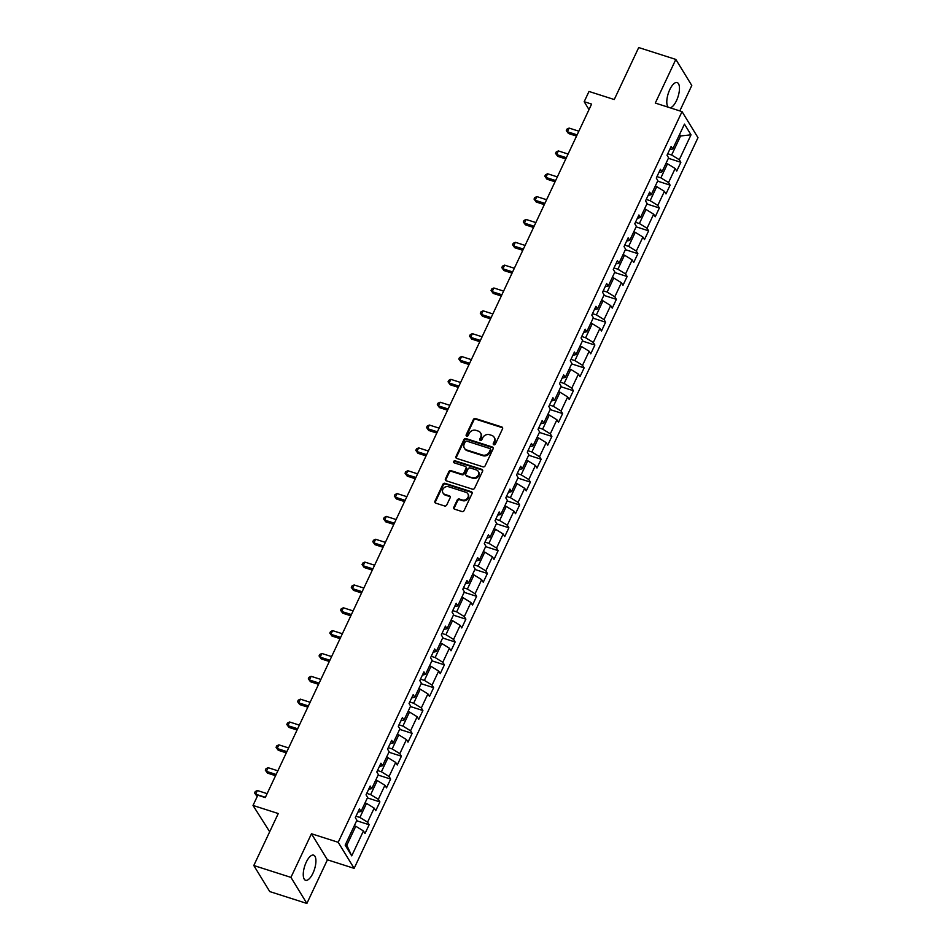 <?xml version="1.0" encoding="UTF-8"?>
<svg xmlns="http://www.w3.org/2000/svg" width="951" height="951" viewBox="0 0 951 951"><rect width="100%" height="100%" fill="white"/><g stroke="black" fill="none" stroke-linecap="round" stroke-linejoin="round"><path stroke-width="1.43" d="M493.854 444.795A1.165 1.01 -31.5 0 0 495.352 444.117L502.532 428.853A1.664 1.45 -31.5 0 0 501.748 426.94L475.512 418.559A1.664 1.45 -31.5 0 0 473.384 419.522L466.192 434.797A1.165 1.01 -31.5 0 0 468.237 435.451L469.164 433.478A5.314 4.636 -31.5 0 1 475.999 430.363L478.187 431.065A5.314 4.636 -31.5 0 1 480.552 432.883A5.314 4.636 -31.5 0 1 480.683 437.151L479.756 439.136A1.165 1.01 -31.5 0 0 481.788 439.778L482.728 437.805A5.314 4.636 -31.5 0 1 489.551 434.702L491.738 435.403A5.314 4.636 -31.5 0 1 494.104 437.222A5.314 4.636 -31.5 0 1 494.235 441.49L493.307 443.463A1.165 1.01 -31.5 0 0 493.854 444.795M312.95 873.22A13.207 5.147 107.7 0 0 313.604 855.139A13.207 5.147 107.7 0 0 306.222 862.224A13.207 5.147 107.7 0 0 305.568 880.293A13.207 5.147 107.7 0 0 312.95 873.22M670.122 107.796A13.207 5.147 107.7 0 0 676.494 100.651A13.207 5.147 107.7 0 0 677.148 82.571A13.207 5.147 107.7 0 0 669.766 89.656A13.207 5.147 107.7 0 0 668.244 107.201M453.805 507.275A1.664 1.45 -31.5 0 0 454.59 509.177L461.948 511.531A1.664 1.45 -31.5 0 0 464.088 510.556L472.065 493.593A1.664 1.45 -31.5 0 0 471.28 491.691L445.044 483.31A1.664 1.45 -31.5 0 0 442.916 484.273L434.928 501.236A1.664 1.45 -31.5 0 0 435.713 503.138L444.604 505.98A1.664 1.45 -31.5 0 0 446.732 505.017L450.156 497.753A1.664 1.45 -31.5 0 0 449.371 495.851L444.961 494.437A4.446 3.875 -31.5 0 1 448.587 486.746L465.859 492.273A4.446 3.875 -31.5 0 1 462.234 499.964L459.357 499.037A1.664 1.45 -31.5 0 0 457.229 500.012L453.805 507.275L454.233 507.977A1.664 1.45 -31.5 0 0 454.126 508.928M679.822 110.898L691.781 85.483L675.828 59.426L638.703 47.55L614.251 99.534L589.002 91.462L584.176 101.709L591.605 104.087L265.27 797.58L257.84 795.202L253.014 805.449L269.692 831.756M290.935 877.381L306.876 903.45L327.417 859.811L311.464 833.754L290.935 877.381L253.798 865.517L278.263 813.533L253.014 805.449M311.464 833.754L338.199 842.301L682.033 111.612L697.986 137.669L354.141 868.358L338.199 842.301M675.828 59.426L655.298 103.065L682.033 111.612M482.989 466.834A1.664 1.45 -31.5 0 0 485.117 465.859L493.105 448.896A1.664 1.45 -31.5 0 0 492.321 446.994L466.085 438.601A1.664 1.45 -31.5 0 0 463.945 439.576L455.969 456.539A1.664 1.45 -31.5 0 0 456.742 458.441L482.989 466.834M482.585 471.244L474.597 488.208A1.664 1.45 -31.5 0 1 472.469 489.183L446.233 480.79A1.664 1.45 -31.5 0 1 445.448 478.888L448.86 471.625A1.664 1.45 -31.5 0 1 451 470.65L461.639 474.062A1.664 1.45 -31.5 0 0 463.767 473.087L466.038 468.272A1.664 1.45 -31.5 0 0 465.253 466.37L454.174 462.828A1.165 1.01 -31.5 0 1 455.125 460.819L481.8 469.342A1.664 1.45 -31.5 0 1 482.585 471.244M306.876 903.45L269.751 891.574L253.798 865.517M369.143 824.743L367.573 822.175L374.183 808.112L375.752 810.692L379.889 801.895L378.32 799.327L384.929 785.276L386.51 787.844L390.635 779.059L389.066 776.492L395.687 762.429L397.256 764.996L401.393 756.211L399.812 753.644L406.434 739.581L408.003 742.16L412.14 733.376L410.57 730.796L417.18 716.745L418.749 719.313L422.886 710.528L421.317 707.96L427.926 693.897L429.507 696.465L433.632 687.68L432.063 685.112L438.673 671.061L440.254 673.629L444.39 664.844L442.809 662.265L449.431 648.213L451 650.781L455.137 641.996L453.568 639.429L460.177 625.366L461.746 627.945L465.883 619.16L464.314 616.581L470.923 602.53L472.504 605.098L476.629 596.313L475.06 593.745L481.67 579.682L483.251 582.25L487.387 573.465L485.806 570.897L492.428 556.834L493.997 559.414L498.134 550.629L496.553 548.049L503.174 533.998L504.743 536.566L508.88 527.781L507.311 525.214L513.92 511.151L515.501 513.73L519.626 504.933L518.057 502.366L524.667 488.315L526.248 490.882L530.385 482.098L528.804 479.53L535.425 465.467L536.994 468.035L541.131 459.25L539.55 456.682L546.171 442.619L547.74 445.199L551.877 436.414L550.308 433.834L556.917 419.783L558.499 422.351L562.623 413.566L561.054 410.998L567.664 396.936L569.245 399.503L573.382 390.718L571.801 388.151L578.422 374.1L579.991 376.667L584.128 367.882L582.547 365.303L589.168 351.252L590.737 353.82L594.874 345.035L593.305 342.467L599.915 328.404L601.484 330.984L605.621 322.199L604.051 319.619L610.661 305.568L612.242 308.136L616.379 299.351L614.798 296.783L621.419 282.72L622.988 285.288L627.125 276.503L625.544 273.936L632.165 259.885L633.735 262.452L637.871 253.667L636.302 251.088L642.912 237.037L644.481 239.604L648.618 230.82L647.049 228.252L653.658 214.189L655.239 216.769L659.364 207.984L657.795 205.404L664.416 191.353L665.985 193.921L670.122 185.136L668.541 182.568L675.162 168.505L676.732 171.073L680.868 162.288L679.299 159.72L691.008 134.828L684.458 124.117L672.737 149.01L671.168 146.442L667.031 155.227L668.612 157.795L661.991 171.858L660.422 169.278L656.285 178.075L657.854 180.642L651.245 194.693L649.676 192.126L645.539 200.911L647.108 203.478L640.498 217.541L638.917 214.974L634.793 223.758L636.362 226.326L629.74 240.389L628.171 237.809L624.034 246.594L625.615 249.174L618.994 263.225L617.425 260.657L613.288 269.442L614.857 272.01L608.248 286.073L606.679 283.505L602.542 292.29L604.111 294.858L597.501 308.909L595.92 306.341L591.795 315.126L593.365 317.705L586.743 331.756L585.174 329.189L581.037 337.974L582.618 340.541L575.997 354.604L574.428 352.025L570.291 360.809L571.86 363.389L565.251 377.44L563.681 374.872L559.545 383.657L561.114 386.225L554.504 400.288L552.923 397.72L548.798 406.505L550.367 409.073L543.746 423.136L542.177 420.556L538.04 429.341L539.621 431.92L533 445.971L531.431 443.404L527.294 452.189L528.863 454.756L522.254 468.819L520.684 466.24L516.548 475.036L518.117 477.604L511.507 491.655L509.926 489.087L505.801 497.872L507.37 500.44L500.761 514.503L499.18 511.935L495.043 520.72L496.624 523.288L490.003 537.351L488.434 534.771L484.297 543.556L485.866 546.136L479.256 560.187L477.687 557.619L473.55 566.404L475.12 568.971L468.51 583.034L466.929 580.467L462.804 589.251L464.373 591.819L457.764 605.87L456.183 603.303L452.046 612.087L453.627 614.667L447.006 628.718L445.437 626.15L441.3 634.935L442.881 637.503L436.259 651.566L434.69 648.986L430.553 657.771L432.123 660.351L425.513 674.402L423.932 671.834L419.807 680.619L421.376 683.187L414.767 697.249L413.186 694.682L409.049 703.467L410.63 706.034L404.009 720.097L402.439 717.518L398.303 726.302L399.884 728.882L393.262 742.933L391.693 740.365L387.556 749.15L389.125 751.718L382.516 765.781L380.935 763.201L376.81 771.986L378.379 774.566L371.77 788.617L370.189 786.049L366.052 794.834L367.633 797.402L361.011 811.465L359.442 808.897L355.305 817.682L356.887 820.249L345.165 845.142L351.715 855.852L363.437 830.96L365.006 833.528L369.143 824.743L356.649 820.749M365.029 802.917L366.515 803.393L359.906 817.456L355.995 816.208M359.906 817.456L367.573 822.175M366.515 803.393L374.183 808.112M361.011 811.465L357.909 812.142M375.788 780.082L377.274 780.557L370.652 794.608L366.753 793.36M370.652 794.608L378.32 799.327M377.274 780.557L384.929 785.276M371.77 788.617L368.667 789.294M386.534 757.234L388.02 757.709L381.399 771.772L377.499 770.524M381.399 771.772L389.066 776.492M388.02 757.709L395.687 762.429M382.516 765.781L379.413 766.458M397.28 734.398L398.766 734.873L392.157 748.924L388.246 747.676M392.157 748.924L399.812 753.644M398.766 734.873L406.434 739.581M393.262 742.933L390.16 743.611M408.027 711.55L409.512 712.026L402.903 726.077L398.992 724.828M402.903 726.077L410.57 730.796M409.512 712.026L417.18 716.745M404.009 720.097L400.906 720.763M418.785 688.702L420.259 689.178L413.649 703.241L409.75 701.993M413.649 703.241L421.317 707.96M420.259 689.178L427.926 693.897M414.767 697.249L411.664 697.927M429.531 665.866L431.017 666.342L424.396 680.393L420.497 679.145M424.396 680.393L432.063 685.112M431.017 666.342L438.673 671.061M425.513 674.402L422.41 675.079M440.277 643.019L441.763 643.494L435.154 657.557L431.243 656.309M435.154 657.557L442.809 662.265M441.763 643.494L449.431 648.213M436.259 651.566L433.157 652.231M451.024 620.183L452.51 620.646L445.9 634.709L441.989 633.461M445.9 634.709L453.568 639.429M452.51 620.646L460.177 625.366M447.006 628.718L443.903 629.396M461.782 597.335L463.256 597.81L456.646 611.862L452.747 610.613M456.646 611.862L464.314 616.581M463.256 597.81L470.923 602.53M457.764 605.87L454.661 606.548M472.528 574.487L474.014 574.963L467.393 589.026L463.494 587.777M467.393 589.026L475.06 593.745M474.014 574.963L481.67 579.682M468.51 583.034L465.408 583.712M483.274 551.651L484.76 552.127L478.139 566.178L474.24 564.93M478.139 566.178L485.806 570.897M484.76 552.127L492.428 556.834M479.256 560.187L476.154 560.864M494.021 528.804L495.507 529.279L488.897 543.342L484.986 542.094M488.897 543.342L496.553 548.049M495.507 529.279L503.174 533.998M490.003 537.351L486.9 538.016M504.779 505.956L506.253 506.431L499.644 520.494L495.744 519.246M499.644 520.494L507.311 525.214M506.253 506.431L513.92 511.151M500.761 514.503L497.658 515.18M515.525 483.12L517.011 483.595L510.39 497.646L506.491 496.398M510.39 497.646L518.057 502.366M517.011 483.595L524.667 488.315M511.507 491.655L508.405 492.333M526.272 460.272L527.757 460.748L521.136 474.811L517.237 473.562M521.136 474.811L528.804 479.53M527.757 460.748L535.425 465.467M522.254 468.819L519.151 469.497M537.018 437.436L538.504 437.912L531.894 451.963L527.983 450.715M531.894 451.963L539.55 456.682M538.504 437.912L546.171 442.619M533 445.971L529.897 446.649M547.776 414.588L549.25 415.064L542.641 429.115L538.741 427.867M542.641 429.115L550.308 433.834M549.25 415.064L556.917 419.783M543.746 423.136L540.655 423.801M558.522 391.741L560.008 392.216L553.387 406.279L549.488 405.031M553.387 406.279L561.054 410.998M560.008 392.216L567.664 396.936M554.504 400.288L551.402 400.965M569.269 368.905L570.755 369.38L564.133 383.431L560.234 382.183M564.133 383.431L571.801 388.151M570.755 369.38L578.422 374.1M565.251 377.44L562.148 378.118M580.015 346.057L581.501 346.533L574.891 360.595L570.98 359.347M574.891 360.595L582.547 365.303M581.501 346.533L589.168 351.252M575.997 354.604L572.894 355.282M590.773 323.221L592.247 323.685L585.638 337.748L581.739 336.499M585.638 337.748L593.305 342.467M592.247 323.685L599.915 328.404M586.743 331.756L583.652 332.434M601.519 300.373L603.005 300.849L596.384 314.9L592.485 313.652M596.384 314.9L604.051 319.619M603.005 300.849L610.661 305.568M597.501 308.909L594.399 309.586M612.266 277.526L613.752 278.001L607.13 292.064L603.231 290.816M607.13 292.064L614.798 296.783M613.752 278.001L621.419 282.72M608.248 286.073L605.145 286.75M623.012 254.69L624.498 255.165L617.888 269.216L613.977 267.968M617.888 269.216L625.544 273.936M624.498 255.165L632.165 259.885M618.994 263.225L615.891 263.902M633.77 231.842L635.244 232.317L628.635 246.38L624.736 245.132M628.635 246.38L636.302 251.088M635.244 232.317L642.912 237.037M629.74 240.389L626.65 241.055M644.516 209.006L646.002 209.47L639.381 223.533L635.482 222.284M639.381 223.533L647.049 228.252M646.002 209.47L653.658 214.189M640.498 217.541L637.396 218.219M655.263 186.158L656.749 186.634L650.127 200.685L646.228 199.437M650.127 200.685L657.795 205.404M656.749 186.634L664.416 191.353M651.245 194.693L648.142 195.371M666.009 163.31L667.495 163.786L660.886 177.849L656.975 176.601M660.886 177.849L668.541 182.568M667.495 163.786L675.162 168.505M661.991 171.858L658.888 172.535M679.109 135.494L680.583 135.969L671.632 155.001L667.733 153.753M671.632 155.001L679.299 159.72M679.62 134.388L680.583 135.969L691.008 134.828M672.737 149.01L669.635 149.687M327.417 859.811L354.141 868.358M584.176 101.709L589.002 109.603M345.843 843.703L346.806 845.273L355.769 826.241L354.283 825.765M346.806 845.273L351.715 855.852M355.769 826.241L363.437 830.96M668.375 158.294L680.868 162.288M657.628 181.142L670.122 185.136M646.87 203.978L659.364 207.984M636.124 226.825L648.618 230.82M625.378 249.673L637.871 253.667M614.631 272.509L627.125 276.503M603.873 295.357L616.379 299.351M593.127 318.193L605.621 322.199M582.381 341.04L594.874 345.035M571.634 363.888L584.128 367.882M560.876 386.724L573.382 390.718M550.13 409.572L562.623 413.566M539.383 432.42L551.877 436.414M528.637 455.256L541.131 459.25M517.891 478.103L530.385 482.098M507.133 500.939L519.626 504.933M496.386 523.787L508.88 527.781M485.64 546.635L498.134 550.629M474.894 569.471L487.387 573.465M464.136 592.318L476.629 596.313M453.389 615.154L465.883 619.16M442.643 638.002L455.137 641.996M431.897 660.85L444.39 664.844M421.138 683.686L433.632 687.68M410.392 706.534L422.886 710.528M399.646 729.369L412.14 733.376M388.9 752.217L401.393 756.211M378.141 775.065L390.635 779.059M367.395 797.901L379.889 801.895M493.64 444.699A1.165 1.01 -31.5 0 1 493.735 444.176L494.675 442.191A5.314 4.636 -31.5 0 0 494.544 437.924L494.104 437.222M480.552 432.883L480.98 433.597A5.314 4.636 -31.5 0 1 481.111 437.864L480.184 439.837A1.165 1.01 -31.5 0 0 480.077 440.361M502.651 427.902A1.664 1.45 -31.5 0 0 502.187 427.653L475.952 419.26A1.664 1.45 -31.5 0 0 473.812 420.223L466.62 435.499A1.165 1.01 -31.5 0 0 466.525 436.034M493.212 447.957A1.664 1.45 -31.5 0 0 492.749 447.695L466.513 439.303A1.664 1.45 -31.5 0 0 464.373 440.277L456.397 457.241A1.664 1.45 -31.5 0 0 456.278 458.18M490.312 449.823A1.165 1.01 -31.5 0 0 489.765 448.492L466.739 441.133A1.165 1.01 -31.5 0 0 465.241 441.811L464.266 443.891A5.314 4.636 -31.5 0 0 464.385 448.159A5.314 4.636 -31.5 0 0 466.763 449.989L482.502 455.018A5.314 4.636 -31.5 0 0 489.337 451.915L490.312 449.823L490.752 450.536A1.165 1.01 -31.5 0 0 490.716 449.597L490.288 448.896M464.385 448.159L464.825 448.86A5.314 4.636 -31.5 0 0 467.191 450.691L466.763 449.989M490.752 450.536L489.765 452.617A5.314 4.636 -31.5 0 1 482.942 455.719L467.191 450.691M466.002 466.941L466.43 467.642A1.664 1.45 -31.5 0 1 466.465 468.974L464.207 473.788A1.664 1.45 -31.5 0 1 462.067 474.763L451.428 471.363A1.664 1.45 -31.5 0 0 449.3 472.326L445.876 479.589A1.664 1.45 -31.5 0 0 445.757 480.54M482.704 470.305A1.664 1.45 -31.5 0 0 482.228 470.044L455.553 461.52A1.165 1.01 -31.5 0 0 453.96 462.733M472.683 477.592A4.446 3.875 -31.5 0 0 476.296 469.901L470.21 467.951A1.664 1.45 -31.5 0 0 468.082 468.926L465.812 473.741A1.664 1.45 -31.5 0 0 466.596 475.643L473.111 478.294A4.446 3.875 -31.5 0 0 478.71 472.124L478.282 471.423M465.859 475.072L466.287 475.773A1.664 1.45 -31.5 0 0 467.024 476.344L466.596 475.643M473.111 478.294L467.024 476.344M467.833 493.795L468.272 494.508A4.446 3.875 -31.5 0 1 462.661 500.666L459.785 499.75A1.664 1.45 -31.5 0 0 457.657 500.713L454.233 507.977M442.976 492.915L443.416 493.617A4.446 3.875 -31.5 0 0 445.389 495.138L444.961 494.437M450.275 496.802A1.664 1.45 -31.5 0 0 449.799 496.553L445.389 495.138M472.183 492.654A1.664 1.45 -31.5 0 0 471.72 492.404L445.472 484.011A1.664 1.45 -31.5 0 0 443.344 484.974L435.356 501.938A1.664 1.45 -31.5 0 0 435.249 502.889M578.838 131.19L569.102 128.088L567.378 131.737L568.46 133.509L576.544 136.088M568.46 133.509L566.297 130.56L567.378 131.737L577.126 134.852M566.297 130.56L566.986 129.086L569.102 128.088M568.092 154.038L558.356 150.924L556.632 154.585L557.714 156.344L565.797 158.936M557.714 156.344L555.539 153.396L556.632 154.585L566.368 157.7M555.539 153.396L556.228 151.934L558.356 150.924M557.345 176.886L547.61 173.771L545.886 177.433L546.968 179.192L555.039 181.772M546.968 179.192L544.792 176.244L545.886 177.433L555.622 180.547M544.792 176.244L545.482 174.782L547.61 173.771M546.599 199.722L536.863 196.607L535.14 200.269L536.209 202.028L544.293 204.62M536.209 202.028L534.046 199.08L535.14 200.269L544.875 203.383M534.046 199.08L534.735 197.618L536.863 196.607M535.841 222.57L526.105 219.455L524.381 223.116L525.463 224.876L533.547 227.455M525.463 224.876L523.3 221.928L524.381 223.116L534.129 226.231M523.3 221.928L523.989 220.466L526.105 219.455M525.095 245.417L515.359 242.303L513.635 245.964L514.717 247.724L522.8 250.303M514.717 247.724L512.541 244.776L513.635 245.964L523.371 249.067M512.541 244.776L513.231 243.301L515.359 242.303M514.348 268.253L504.612 265.139L502.889 268.8L503.971 270.56L512.042 273.151M503.971 270.56L501.795 267.611L502.889 268.8L512.625 271.915M501.795 267.611L502.485 266.149L504.612 265.139M503.602 291.101L493.866 287.987L492.142 291.648L493.212 293.407L501.296 295.987M493.212 293.407L491.049 290.459L492.142 291.648L501.878 294.762M491.049 290.459L491.738 288.997L493.866 287.987M492.856 313.937L483.108 310.822L481.384 314.484L482.466 316.255L490.55 318.835M482.466 316.255L480.303 313.295L481.384 314.484L491.132 317.598M480.303 313.295L480.992 311.833L483.108 310.822M482.098 336.785L472.362 333.67L470.638 337.332L471.72 339.091L479.803 341.682M471.72 339.091L469.544 336.143L470.638 337.332L480.374 340.446M469.544 336.143L470.234 334.681L472.362 333.67M471.351 359.633L461.615 356.518L459.892 360.179L460.973 361.939L469.045 364.518M460.973 361.939L458.798 358.991L459.892 360.179L469.628 363.294M458.798 358.991L459.488 357.528L461.615 356.518M460.605 382.468L450.869 379.354L449.145 383.015L450.215 384.775L458.299 387.366M450.215 384.775L448.052 381.826L449.145 383.015L458.881 386.13M448.052 381.826L448.741 380.364L450.869 379.354M449.859 405.316L440.111 402.202L438.387 405.863L439.469 407.622L447.552 410.202M439.469 407.622L437.305 404.674L438.387 405.863L448.135 408.978M437.305 404.674L437.995 403.212L440.111 402.202M439.1 428.152L429.365 425.038L427.641 428.699L428.723 430.47L436.806 433.05M428.723 430.47L426.559 427.522L427.641 428.699L437.377 431.813M426.559 427.522L427.237 426.048L429.365 425.038M428.354 451L418.618 447.885L416.895 451.547L417.976 453.306L426.048 455.898M417.976 453.306L415.801 450.358L416.895 451.547L426.63 454.661M415.801 450.358L416.49 448.896L418.618 447.885M417.608 473.848L407.872 470.733L406.148 474.394L407.218 476.154L415.302 478.733M407.218 476.154L405.055 473.206L406.148 474.394L415.884 477.509M405.055 473.206L405.744 471.744L407.872 470.733M406.862 496.684L397.114 493.569L395.402 497.23L396.472 498.99L404.555 501.581M396.472 498.99L394.308 496.042L395.402 497.23L405.138 500.345M394.308 496.042L394.998 494.579L397.114 493.569M396.103 519.531L386.368 516.417L384.644 520.078L385.726 521.837L393.809 524.417M385.726 521.837L383.562 518.889L384.644 520.078L394.38 523.193M383.562 518.889L384.252 517.427L386.368 516.417M385.357 542.367L375.621 539.265L373.898 542.914L374.979 544.685L383.051 547.265M374.979 544.685L372.804 541.737L373.898 542.914L383.633 546.029M372.804 541.737L373.493 540.263L375.621 539.265M374.611 565.215L364.875 562.1L363.151 565.762L364.221 567.521L372.305 570.113M364.221 567.521L362.058 564.573L363.151 565.762L372.887 568.876M362.058 564.573L362.747 563.111L364.875 562.1M363.864 588.063L354.117 584.948L352.405 588.61L353.475 590.369L361.558 592.948M353.475 590.369L351.311 587.421L352.405 588.61L362.141 591.724M351.311 587.421L352.001 585.959L354.117 584.948M353.106 610.899L343.37 607.784L341.647 611.445L342.729 613.205L350.812 615.796M342.729 613.205L340.565 610.257L341.647 611.445L351.383 614.56M340.565 610.257L341.254 608.795L343.37 607.784M342.36 633.746L332.624 630.632L330.9 634.293L331.982 636.053L340.054 638.632M331.982 636.053L329.807 633.104L330.9 634.293L340.636 637.408M329.807 633.104L330.496 631.642L332.624 630.632M331.614 656.594L321.878 653.48L320.154 657.141L321.224 658.9L329.308 661.48M321.224 658.9L319.06 655.952L320.154 657.141L329.89 660.256M319.06 655.952L319.75 654.478L321.878 653.48M320.867 679.43L311.12 676.316L309.408 679.977L310.478 681.736L318.561 684.328M310.478 681.736L308.314 678.788L309.408 679.977L319.144 683.091M308.314 678.788L309.004 677.326L311.12 676.316M310.109 702.278L300.373 699.163L298.65 702.825L299.731 704.584L307.815 707.164M299.731 704.584L297.568 701.636L298.65 702.825L308.386 705.939M297.568 701.636L298.257 700.174L300.373 699.163M299.363 725.114L289.627 721.999L287.903 725.661L288.985 727.432L297.069 730.011M288.985 727.432L286.81 724.484L287.903 725.661L297.639 728.775M286.81 724.484L287.499 723.01L289.627 721.999M288.617 747.962L278.881 744.847L277.157 748.508L278.239 750.268L286.31 752.859M278.239 750.268L276.063 747.32L277.157 748.508L286.893 751.623M276.063 747.32L276.753 745.857L278.881 744.847M277.87 770.809L268.134 767.695L266.411 771.356L267.481 773.115L275.564 775.695M267.481 773.115L265.317 770.167L266.411 771.356L276.147 774.471M265.317 770.167L266.007 768.705L268.134 767.695M267.112 793.645L257.376 790.531L255.653 794.192L257.388 796.165M256.734 795.951L254.571 793.003L255.653 794.192L265.4 797.307M254.571 793.003L255.26 791.541L257.376 790.531M494.675 442.191L494.235 441.49M480.184 439.837L479.756 439.136M481.111 437.864L480.683 437.151M466.62 435.499L466.192 434.797M473.812 420.223L473.384 419.522M475.952 419.26L475.512 418.559M502.187 427.653L501.748 426.94M493.735 444.176L493.307 443.463M456.397 457.241L455.969 456.539M464.373 440.277L463.945 439.576M466.513 439.303L466.085 438.601M492.749 447.695L492.321 446.994M482.942 455.719L482.502 455.018M489.765 452.617L489.337 451.915M445.876 479.589L445.448 478.888M449.3 472.326L448.86 471.625M451.428 471.363L451 470.65M462.067 474.763L461.639 474.062M464.207 473.788L463.767 473.087M466.465 468.974L466.038 468.272M455.553 461.52L455.125 460.819M482.228 470.044L481.8 469.342M457.657 500.713L457.229 500.012M459.785 499.75L459.357 499.037M462.661 500.666L462.234 499.964M449.799 496.553L449.371 495.851M435.356 501.938L434.928 501.236M443.344 484.974L442.916 484.273M445.472 484.011L445.044 483.31M471.72 492.404L471.28 491.691"/></g></svg>
